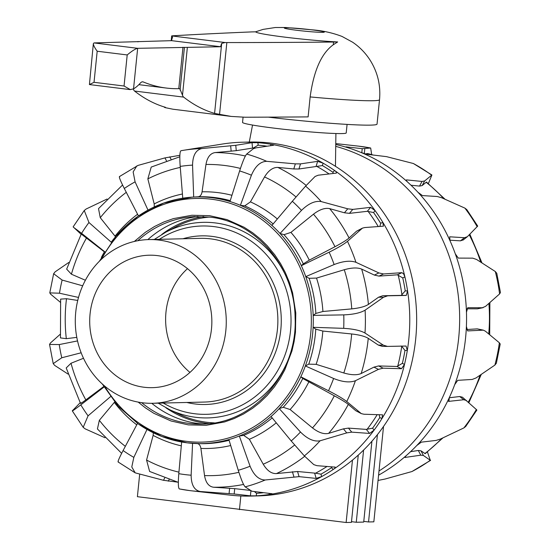 <?xml version="1.0" encoding="UTF-8"?>
<svg xmlns="http://www.w3.org/2000/svg" width="550" height="550" viewBox="0 0 550 550"><rect width="100%" height="100%" fill="white"/><g stroke="black" fill="none" stroke-linecap="round" stroke-linejoin="round"><path stroke-width="0.82" d="M333.272 44.777C321.441 53.316 313.734 70.703 310.145 96.924L308.117 116.889A6908.399 361.556 -174.2 0 1 244.942 117.226L231.179 116.421L219.553 114.331L226.841 42.57A6908.399 361.556 5.8 0 0 333.548 42.041L337.673 41.938L333.272 44.777L333.548 42.041M219.553 114.331L214.583 113.382L221.691 43.416L225.115 42.529L171.683 35.922A7.446 0.392 5.8 0 0 171.683 35.922A7.446 0.392 5.8 0 1 172.267 35.826A6908.399 361.556 5.8 0 1 251.673 31.914L255.798 31.818A48.077 2.516 5.8 0 0 285.003 37.159A48.077 2.516 5.8 0 0 337.673 41.938M310.145 96.924A81.874 4.283 -174.2 0 0 379.521 99.715L377.039 124.114A81.874 4.283 -174.2 0 1 268.317 117.143M133.327 88.976L133.382 89.162A8.931 3.431 97 0 0 134.53 91.039A521.036 199.959 97 0 0 165.468 107.312L164.979 107.587L172.934 109.216L231.179 116.421M214.583 113.382A521.036 199.959 -83 0 1 183.645 97.109A8.931 3.431 -83 0 1 182.497 95.233L179.864 88.736L178.778 88.674A585.31 224.62 -83 0 1 166.217 88.041A585.31 224.62 -83 0 1 143.241 81.95A11.908 4.572 97 0 0 142.773 81.826A11.908 4.572 97 0 0 140.381 83.043A76.402 29.322 -83 0 1 133.54 88.866L130.171 89.609M130.357 89.623L124.046 86.02L127.201 54.938C131.966 50.964 135.451 48.758 137.658 48.318L220.777 46.736A4.469 1.712 -83 0 1 221.691 43.416M225.115 42.529A7.446 0.392 5.8 0 0 226.841 42.57M165.468 107.312L164.979 107.587M171.201 40.679L171.683 35.915L172.576 37.345A4.469 1.712 97 0 0 171.662 40.666L94.002 42.921L93.356 43.581C93.356 45.127 94.627 47.678 97.185 51.226L94.029 82.308L89.423 84.562L93.356 43.581M130.123 89.602L89.423 84.562M220.777 46.736L171.662 40.666M129.965 89.574L89.547 84.583M225.816 330.708A81.874 75.487 -91.4 0 0 148.823 239.58A81.874 75.487 -91.4 0 0 75.742 312.159A81.874 75.487 -91.4 0 0 142.519 402.779A81.874 75.487 -91.4 0 0 152.728 403.288A81.874 75.487 -91.4 0 0 225.816 330.708M158.214 403.157L169.874 409.784L179.534 414.342A103.091 95.04 -91.4 0 0 214.335 422.874M187.502 268.654A66.248 61.078 -91.4 0 0 165.983 312.118A66.248 61.078 -91.4 0 0 189.977 372.405M90.069 313.926A66.248 61.078 88.6 0 1 149.201 255.207A66.248 61.078 88.6 0 1 211.489 328.941A66.248 61.078 88.6 0 1 152.357 387.661A66.248 61.078 88.6 0 1 144.093 387.248A66.248 61.078 88.6 0 1 90.069 313.926M209.426 217.078A103.091 95.04 -91.4 0 0 175.072 227.26L165.639 232.272L154.316 239.449M331.781 466.751L331.588 467.638A174.515 160.889 88.6 0 1 320.987 474.155L315.59 473.192L297.557 471.508L276.444 473.584C271.521 473.811 267.121 470.69 263.23 464.207L249.356 439.278L243.684 435.366A1716.124 1039.541 -111.1 0 1 239.339 435.992A123.358 113.726 88.6 0 1 228.883 439.567A123.358 113.726 88.6 0 1 197.759 443.596A123.358 113.726 88.6 0 1 192.569 443.362L191.139 475.207A155.347 143.227 88.6 0 1 184.951 474.588A155.347 143.227 88.6 0 1 178.791 473.681L181.651 442.007A123.358 113.726 88.6 0 1 146.994 429.447L133.829 457.38A155.347 143.227 88.6 0 1 123.104 450.539L137.514 423.404A123.358 113.726 88.6 0 0 146.994 429.447M192.569 443.362A123.358 113.726 88.6 0 1 187.096 442.826A123.358 113.726 88.6 0 1 181.651 442.007M107.092 199.024L86.116 209.021L84.26 210.499L88.949 222.502L111.217 242.186A123.358 113.726 88.6 0 1 138.463 215.958A123.358 113.726 88.6 0 1 147.998 210.1A123.358 113.726 88.6 0 1 182.765 198.199A123.358 113.726 88.6 0 1 191.881 197.168A123.358 113.726 88.6 0 1 193.689 197.058A1716.124 1063.322 -96.6 0 1 198.103 196.797C200.186 196.549 201.513 194.886 202.077 191.799L205.961 164.464C207.24 157.3 210.292 153.333 215.105 152.57L236.259 150.659L253.447 147.936L258.136 145.186A174.515 160.889 88.6 0 1 264.213 145.812A174.515 160.889 88.6 0 1 267.149 146.204M252.526 148.019L252.031 142.656L235.764 145.296L201.919 148.534A171.634 158.235 88.6 0 0 183.363 150.315L180.943 150.728A171.634 158.235 88.6 0 1 183.363 150.315L222.069 144.093A176.976 163.157 88.6 0 1 242.385 142.223A176.976 163.157 88.6 0 1 257.902 142.656A176.976 163.157 88.6 0 1 264.468 143.323A176.976 163.157 88.6 0 1 270.999 144.279A176.976 163.157 88.6 0 1 323.132 163.178A176.976 163.157 88.6 0 1 334.51 170.431A176.976 163.157 88.6 0 1 375.127 210.664A176.976 163.157 88.6 0 1 382.821 222.303A176.976 163.157 88.6 0 1 404.903 276.911A176.976 163.157 88.6 0 1 407.578 290.916L406.264 295.426L387.709 295.804L383.529 297.254L365.097 310.166A171.634 158.235 88.6 0 1 364.994 333.032L383.309 345.139L387.475 346.411L406.058 346.039L407.309 350.46A176.976 163.157 88.6 0 1 404.504 364.416A176.976 163.157 88.6 0 1 381.927 418.598A176.976 163.157 88.6 0 1 374.124 430.086A176.976 163.157 88.6 0 1 333.142 469.535A176.976 163.157 88.6 0 1 321.695 476.575A176.976 163.157 88.6 0 1 269.397 494.471A176.976 163.157 88.6 0 1 256.286 495.839L250.415 495.839L234.169 493.996L200.351 491.528C194.322 490.346 191.249 484.908 191.139 475.207M202.902 424.016A104.232 96.099 88.6 0 1 198.736 423.596A104.232 96.099 88.6 0 1 151.752 403.301M201.919 148.534C195.883 149.847 192.761 155.368 192.555 165.117L193.689 197.058A123.358 113.726 88.6 0 1 211.991 197.711A123.358 113.726 88.6 0 1 229.969 201.541A123.358 113.726 88.6 0 1 240.398 205.322A123.358 113.726 88.6 0 1 271.913 225.417A123.358 113.726 88.6 0 1 280.039 233.461A1716.124 887.184 -40.3 0 1 284.006 234.685L290.929 232.396L313.472 214.184C319.598 209.502 325.002 207.653 329.677 208.636L344.424 212.781L349.429 213.366L367.304 211.31L373.553 212.534A174.515 160.889 88.6 0 1 380.683 223.314L382.821 222.303L383.419 226.181L364.767 227.542L362.471 228.119L356.579 231.165L349.078 237.985C346.514 240.185 341.811 243.093 334.978 246.716L309.279 260.15L303.304 263.869A1716.124 182.504 152.4 0 1 301.345 265.691A123.358 113.726 88.6 0 1 305.759 276.616A1716.124 667.061 -16 0 1 309.134 278.3L316.532 278.087L344.279 269.727C351.739 267.637 357.527 267.431 361.659 269.094L374.337 275.076L378.991 276.107L397.368 274.814L402.758 277.922A174.515 160.889 88.6 0 1 405.24 290.895L401.294 295.384L382.745 295.756L378.565 297.213L368.404 304.418C365.007 306.591 359.459 308.076 351.759 308.88L322.919 311.493L315.844 313.431A1716.124 444.51 174.1 0 1 313.17 315.404A123.358 113.726 88.6 0 1 313.115 327.312A1716.124 405.054 6.4 0 1 315.776 329.161L322.829 331.052L351.649 333.967C359.342 334.84 364.877 336.298 368.252 338.339L378.345 345.091L382.305 346.369L387.475 346.411M405.24 290.895L407.578 290.916A176.976 163.157 88.6 0 1 408.794 339.199A176.976 163.157 88.6 0 1 407.309 350.46L404.965 350.439A174.515 160.889 88.6 0 1 402.373 363.364L396.949 366.479L378.579 365.936L373.918 367.139L361.178 373.526C357.039 375.306 351.244 375.121 343.812 372.976L316.14 364.334L308.743 364.162A1716.124 703.113 -163.4 0 1 305.353 365.956A123.358 113.726 88.6 0 1 300.836 376.791A1716.124 146.458 28.1 0 1 302.775 378.476L334.297 395.801C341.096 399.472 345.771 402.339 348.315 404.394L355.761 410.706L361.329 413.627L363.914 414.226L382.594 414.837L381.927 418.598L379.789 417.539A174.515 160.889 88.6 0 1 372.57 428.182L366.307 429.399L348.446 428.106L343.434 428.856L328.653 433.366C323.971 434.459 318.581 432.644 312.496 427.921L290.118 409.537L283.216 407.289A1716.124 913.584 -138.7 0 1 279.235 408.609A123.358 113.726 88.6 0 1 271.04 416.501A123.358 113.726 88.6 0 1 239.339 435.992L250.085 466.242A155.347 143.227 88.6 0 1 238.26 470.291L228.883 439.567M242.385 142.223L249.281 142.058A176.976 163.157 88.6 0 1 271.356 143.158A176.976 163.157 88.6 0 1 416.522 327.085A176.976 163.157 88.6 0 1 257.716 495.908L250.827 496.072A176.976 163.157 88.6 0 1 230.443 495.172L191.482 490.806A171.634 158.235 88.6 0 1 189.833 490.607L191.482 490.806A171.634 158.235 88.6 0 0 200.351 491.528M263.23 492.745A174.515 160.889 88.6 0 1 256.541 493.316L256.286 495.839A176.976 163.157 88.6 0 1 250.827 496.072M134.351 241.45L145.358 232.299L154.516 226.511L163.811 222.008L173.339 218.632L191.867 215.256L209.605 215.683L226.985 219.594L244.111 227.267L252.732 232.843L260.673 239.257L267.156 245.63L274.718 254.753L280.582 263.615L285.264 272.422L289.458 282.521L292.6 292.875L295.79 312.978L295.467 332.214L294.092 341.722L291.919 351.051L284.783 369.882L279.978 378.647L274.312 386.994L267.19 395.478L259.689 402.683L252.594 408.272L243.437 414.061L234.142 418.564L224.613 421.933L206.236 425.301L188.354 424.889L170.974 420.97L153.842 413.304L145.475 407.908L138.188 402.105M60.301 302.232L50.634 294.168L49.782 292.889L59.482 293.212A155.347 143.227 88.6 0 1 62.129 280.06L82.679 285.808M165.907 407.784A104.232 96.099 -91.4 0 0 206.663 423.411A104.232 96.099 -91.4 0 0 208.643 423.631M203.706 216.597A104.232 96.099 -91.4 0 0 161.769 234.458M147.847 239.607A104.232 96.099 88.6 0 1 197.952 216.487M372.57 428.182L374.124 430.086L369.607 433.434L351.752 432.142L346.741 432.884L320.093 440.784C313.974 441.904 307.443 438.982 300.486 432.032A155.347 143.227 88.6 0 1 291.218 440.956L271.04 416.501M402.373 363.364L404.504 364.416L401.473 368.713L383.103 368.17L378.441 369.366L355.417 380.717A171.634 158.235 88.6 0 1 346.741 401.521C343.241 398.791 337.164 395.203 328.508 390.748L300.836 376.791A123.358 113.726 88.6 0 1 279.235 408.609L300.486 432.032M320.093 440.784A171.634 158.235 88.6 0 1 304.356 455.929L313.782 464.612L316.917 465.671L335.184 467.129M334.778 466.971C335.713 467.211 335.17 468.071 333.142 469.535L331.588 467.638M304.356 455.929L291.218 440.956M320.987 474.155L321.695 476.575L316.174 478.404L299.069 476.644L265.244 479.978C258.947 479.937 253.894 475.358 250.085 466.242M265.244 479.978A171.634 158.235 88.6 0 1 245.163 486.853L251.852 491.226L272.099 493.735M271.721 493.618C272.566 493.783 271.796 494.072 269.397 494.471L269.067 493.343M245.163 486.853C243.533 485.217 241.23 479.696 238.26 470.291M256.541 493.316L254.753 491.872M250.958 490.49L234.712 488.641L213.579 487.231C208.766 486.571 205.755 482.687 204.538 475.578L200.901 448.422C200.365 445.362 199.059 443.733 196.976 443.527M189.778 490.6A171.634 158.235 88.6 0 1 179.396 488.936L189.805 490.607M179.396 488.936C178.234 488.359 178.035 483.271 178.791 473.681M177.313 482.096L163.467 480.294L135.218 472.862L131.78 466.978L133.829 457.38M178.331 482.371L149.621 471.46L146.568 460.054L153.134 435.387L153.319 432.802M118.429 461.828C117.301 462.426 118.862 458.666 123.104 450.539M104.995 437.745L85.112 428.828L83.194 427.329L88.069 415.841A155.347 143.227 88.6 0 1 80.816 404.869L104.101 386.959M121.639 453.351L97.426 428.959L99.337 420.317L114.599 402.043M110.516 396.653L88.069 415.841M72.297 410.864L80.162 402.737M72.806 410.204C71.273 411.895 73.941 410.114 80.816 404.869M103.778 386.499L85.834 399.891C81.242 403.301 79.661 404.25 81.077 402.758M68.042 374.076L54.691 365.413L53.219 363.639L61.772 357.768A155.347 143.227 88.6 0 1 59.249 344.568L77.529 340.918M80.541 403.446L66.199 367.95L71.019 363.248L83.497 358.277M81.153 352.784L61.772 357.768M53.219 363.639L49.548 344.438L50.414 343.007L60.122 334.352M49.548 344.438L59.249 344.568M76.794 337.377L66.316 338.669L60.452 337.899L60.631 299.118L66.502 298.712L77.736 300.444M78.519 297.44L59.482 293.212M49.782 292.889L53.639 273.707L55.124 271.844L68.75 262.481M53.639 273.707L62.129 280.06M85.388 280.252L71.424 274.216L66.66 269.122L81.311 233.936M81.111 234.3L73.136 226.868L84.26 210.492M81.847 234.499L104.514 251.955M104.72 251.756L81.599 233.331A155.347 143.227 88.6 0 1 88.949 222.502M73.638 227.404L81.599 233.331M115.493 236.727L100.265 217.697L98.519 208.622L122.567 185.013M346.741 401.521L361.329 413.627M362.471 228.119L347.476 241.333A171.634 158.235 88.6 0 1 355.953 262.309L378.881 272.931L383.536 273.962L401.926 272.669L403.618 273.873L404.903 276.911L402.758 277.922M270.566 145.695L270.999 144.279C273.391 144.733 274.161 145.069 273.316 145.289L256.19 147.819L253.419 148.665L246.682 154.069A171.634 158.235 88.6 0 1 266.702 161.329C260.404 161.494 255.31 166.121 251.419 175.209L240.398 205.322A1716.124 1027.345 -67.4 0 1 244.729 205.858L250.442 201.871L264.543 176.949C268.489 170.472 272.924 167.296 277.839 167.42L293.782 168.96L298.939 168.994L322.396 165.584A174.515 160.889 88.6 0 1 332.936 172.301L334.51 170.431C336.518 171.944 337.054 172.851 336.119 173.147L318.244 175.203L315.102 176.461L305.587 186.12A171.634 158.235 88.6 0 1 321.186 201.575L347.765 208.814L352.77 209.399L370.645 207.343L375.127 210.664L373.553 212.534M336.511 172.975L336.119 173.147M266.702 161.329L295.336 163.859L300.499 163.886L317.625 161.356L323.132 163.178L322.396 165.584M273.687 145.138L273.316 145.289M252.031 142.656L257.902 142.656L258.136 145.186M119.412 176.591L138.043 165.406L164.945 157.898L179.871 155.299M379.789 417.539L379.115 414.672M355.417 380.717C349.896 382.821 342.636 382.078 333.616 378.489A155.347 143.227 88.6 0 1 328.508 390.748M364.994 333.032C360.422 330.461 353.32 328.893 343.695 328.35L313.115 327.312A123.358 113.726 88.6 0 1 305.353 365.956L333.616 378.489M404.965 350.439L401.741 346.294A171.497 158.111 88.6 0 1 397.739 366.197M365.097 310.166C360.504 312.902 353.389 314.476 343.757 314.882A155.347 143.227 88.6 0 1 343.695 328.35M355.953 262.309C350.46 260.349 343.186 261.092 334.139 264.55L305.759 276.616A123.358 113.726 88.6 0 1 313.17 315.404L343.757 314.882M401.067 345.991L401.741 346.294M347.476 241.333C343.949 244.248 337.837 247.871 329.141 252.196A155.347 143.227 88.6 0 1 334.139 264.55M321.186 201.575C315.081 200.578 308.516 203.514 301.496 210.382L280.039 233.461A123.358 113.726 88.6 0 1 301.345 265.691L329.141 252.196M380.683 223.314L379.878 226.483M305.587 186.12L292.311 201.279A155.347 143.227 88.6 0 1 301.496 210.382M271.913 225.417L292.311 201.279M332.936 172.301L333.169 173.484M246.682 154.069C245.032 155.918 242.681 161.542 239.621 170.933A155.347 143.227 88.6 0 1 251.419 175.209M229.969 201.541L239.621 170.933M180.943 150.728C179.774 151.525 179.527 156.75 180.194 166.403A155.347 143.227 88.6 0 1 192.555 165.117M182.765 198.199L180.194 166.403M136.826 165.901L133.141 171.937L135.087 181.844L147.998 210.1M154.282 206.903L154.192 203.919L147.854 178.874L151.229 167.062L179.829 156.778M119.735 176.667C118.614 176.289 120.134 180.228 124.3 188.471A155.347 143.227 88.6 0 1 135.087 181.844M138.463 215.958L124.3 188.471M378.579 475.166A176.976 163.157 -91.4 0 0 406.966 454.974A176.976 163.157 -91.4 0 0 416.804 445.5A176.976 163.157 -91.4 0 0 449.295 397.643A176.976 163.157 -91.4 0 0 454.712 384.636L457.737 380.332L472.189 379.452L476.025 377.953L494.876 365.097A171.634 158.235 -91.4 0 0 499.366 342.774L485.416 331.21L483.361 330.151L467.672 330.921L466.393 326.501A176.976 163.157 -91.4 0 0 466.462 312.207A176.976 163.157 -91.4 0 0 455.311 253.859A176.976 163.157 -91.4 0 0 450.01 240.749A176.976 163.157 -91.4 0 0 417.959 192.266A176.976 163.157 -91.4 0 0 408.21 182.614A176.976 163.157 -91.4 0 0 360.8 152.384A176.976 163.157 -91.4 0 0 348.288 147.847L345.971 146.836L362.216 148.679L370.679 148.012L371.669 154.571M454.712 384.636A176.976 163.157 -91.4 0 0 465.582 337.844A176.976 163.157 -91.4 0 0 466.393 326.501M379.005 470.979A176.976 163.157 -91.4 0 0 457.985 293.301A176.976 163.157 -91.4 0 0 335.727 146.348M348.288 147.847A176.976 163.157 -91.4 0 0 335.754 144.478M450.01 240.749L449.687 236.803L464.475 237.717L467.356 236.706L477.703 226.077L466.806 209.612L464.888 208.113L441.588 197.725L437.229 196.508L422.441 195.594L417.959 192.266M462.99 240.13L467.356 236.706M408.21 182.614C406.361 180.867 405.824 179.967 406.601 179.898L422.029 181.452L424.655 180.95L431.915 174.989L428.361 183.59M406.244 180.008L406.601 179.898L406.312 180.441M411.022 185.233L419.526 186.093L422.152 185.584L426.449 182.064L445.005 199.196M431.571 175.12A171.634 158.235 -91.4 0 0 413.366 163.508L386.533 156.647L366.3 154.206L360.8 152.384M413.366 163.508L431.915 174.989M365.111 153.938L367.613 153.56L372.687 154.846M466.462 312.207L467.775 307.697L482.309 307.752L485.526 306.391L499.586 293.934A171.634 158.235 -91.4 0 0 495.309 271.528L476.561 259.469L472.739 258.156L458.301 258.101L455.311 253.859M416.804 445.5L421.314 442.152L436.116 440.413L440.481 439.024L463.884 427.921A171.634 158.235 -91.4 0 0 476.362 409.537L462.447 397.196L459.731 396.529L449.24 397.76M466.606 400.538L463.732 399.733L448.607 401.383M448.429 401.06L448.931 401.466L449.295 397.643M378.049 480.439L385.055 479.043L411.957 471.536A171.634 158.235 -91.4 0 0 430.265 460.274L423.397 455.469L420.777 455.18L404.972 457.449M405.068 457.029L405.329 457.538C404.553 457.524 405.096 456.672 406.966 454.974M449.769 240.185L460.439 240.845L463.327 239.827M495.309 271.528L496.781 273.302L500.452 292.504L499.586 293.934M466.847 308.784L477.455 308.825L483.147 307.656M483.361 330.151L477.263 328.873L466.641 329.526M499.366 342.774L500.218 344.053L496.361 363.234L494.876 365.097M476.362 409.537L476.864 410.073L465.74 426.449L463.884 427.921M442.908 437.917L425.184 453.674L420.942 450.787L418.316 450.491L410.575 451.674M430.265 460.274L427.433 451.928M411.957 471.536L430.588 460.35M243.072 117.219L242.543 122.409A52.106 2.729 5.8 0 0 274.202 128.157A52.106 2.729 5.8 0 0 346.218 132.942L347.084 124.396M383.529 426.429L373.842 521.84L368.548 521.964L377.424 434.624M363.777 521.373L368.548 521.964M371.924 441.224L363.708 522.081L356.269 522.259L363.605 450.044M351.498 521.668L356.269 522.259M358.263 455.091L351.429 522.376L346.136 522.5L352.474 460.089M139.679 474.258L137.397 496.691L346.136 522.5M240.845 495.976L239.456 509.651M312.077 29.872A20.096 1.052 -174.2 0 1 322.712 32.34A20.096 1.052 -174.2 0 1 296.512 30.243A20.096 1.052 -174.2 0 1 285.876 27.782A20.096 1.052 -174.2 0 1 312.077 29.872M133.54 88.866L137.658 48.318L94.002 42.921M178.778 88.674L182.985 47.238M180.091 90.145L184.436 47.334M182.497 95.233L187.344 47.534M127.201 54.938L97.185 51.226M124.046 86.02L94.029 82.308M143.241 81.95L142.285 81.833M183.645 97.109L134.53 91.039M152.728 403.288L204.332 402.057A81.874 75.487 -91.4 0 0 277.42 329.478A81.874 75.487 -91.4 0 0 210.643 238.858A81.874 75.487 -91.4 0 0 200.427 238.349L148.823 239.58M186.828 402.476A84.336 77.756 -91.4 0 0 195.009 403.968A84.336 77.756 -91.4 0 0 280.809 329.732A84.336 77.756 -91.4 0 0 212.032 236.383A84.336 77.756 -91.4 0 0 182.923 238.769M163.233 403.04A94.188 86.838 -91.4 0 0 194.686 413.737A94.188 86.838 -91.4 0 0 290.51 330.832A94.188 86.838 -91.4 0 0 213.696 226.579A94.188 86.838 -91.4 0 0 159.328 239.326M169.874 409.784A97.811 90.179 -91.4 0 0 195.724 417.306A97.811 90.179 -91.4 0 0 286.99 362.567M284.879 273.852A97.811 90.179 -91.4 0 0 215.462 222.949A97.811 90.179 -91.4 0 0 165.639 232.272M200.042 424.064A103.799 95.693 88.6 0 1 198.062 424.043A103.799 95.693 88.6 0 1 189.09 423.397A103.799 95.693 88.6 0 1 141.666 402.669M137.803 240.721A103.799 95.693 88.6 0 1 193.119 216.686A103.799 95.693 88.6 0 1 195.099 216.569M240.433 168.431A155.616 143.468 -91.4 0 0 224.4 165.447A155.616 143.468 -91.4 0 0 205.961 164.464M245.376 156.007A167.344 154.282 -91.4 0 0 231.722 153.642A167.344 154.282 -91.4 0 0 215.105 152.57M231.942 195.298A128.37 118.353 -91.4 0 0 217.814 192.603A128.37 118.353 -91.4 0 0 202.077 191.799M198.103 196.797A123.475 113.836 88.6 0 1 214.658 197.532A123.475 113.836 88.6 0 1 230.251 200.661M101.558 259.146A121.866 112.358 88.6 0 1 211.276 199.203A121.866 112.358 88.6 0 1 310.661 334.091A121.866 112.358 88.6 0 1 186.677 441.361A121.866 112.358 88.6 0 1 104.583 385.997M346.741 432.884L343.434 428.856M327.106 466.414A171.497 158.111 88.6 0 1 315.59 473.192M316.174 478.404L314.669 473.268M299.069 476.644L297.557 471.508M293.906 476.829L292.401 471.701M250.415 495.839L250.944 490.669M234.169 493.996L234.712 488.641M229.082 493.598L229.625 488.256M168.272 481.188L169.125 479.6M163.467 480.294L164.691 478.033M253.447 147.936A171.497 158.111 88.6 0 1 255.028 148.039M351.752 432.142L348.446 428.106M369.607 433.434L366.307 429.399M377.217 414.618A171.497 158.111 88.6 0 1 367.18 429.206M360.284 412.933L355.761 410.706M378.441 369.366L373.918 367.139M383.103 368.17L378.579 365.936M401.473 368.713L396.949 366.479M383.309 345.139L378.345 345.091M383.529 297.254L378.565 297.213M387.709 295.804L382.745 295.756M406.264 295.426L401.294 295.384M398.152 275.076A171.497 158.111 88.6 0 1 401.974 295.054M397.368 274.814L401.913 272.669M383.536 273.962L378.991 276.107M378.881 272.931L374.337 275.076M361.123 229.02L356.579 231.165M368.177 211.482A171.497 158.111 88.6 0 1 378.276 226.593M367.304 211.31L370.645 207.343M352.77 209.399L349.429 213.366M347.765 208.814L344.424 212.781M316.993 166.506A171.497 158.111 88.6 0 1 329.093 173.951M316.071 166.464L317.625 161.356M300.499 163.886L298.939 168.994M295.336 163.859L293.782 168.96M235.764 145.296L236.259 150.659M230.67 145.853L231.165 151.209M169.751 156.839L171.016 159.246M164.945 157.898L166.451 160.765M71.424 274.216A155.616 143.468 88.6 0 1 86.577 237.861M101.365 257.428A128.37 118.353 88.6 0 1 104.39 251.859M66.502 298.712A155.616 143.468 -91.4 0 0 66.316 338.669M71.019 363.248A155.616 143.468 -91.4 0 0 85.834 399.891M114.304 402.421A128.37 118.353 -91.4 0 0 136.751 424.841M99.337 420.317A155.616 143.468 -91.4 0 0 125.331 446.346M153.134 435.387A128.37 118.353 -91.4 0 0 181.308 445.844M146.568 460.054A155.616 143.468 -91.4 0 0 178.929 472.147M229.103 440.296A123.475 113.836 88.6 0 1 200.413 443.658L187.069 442.826L161.741 436.466L138.387 424.057L118.223 406.251L102.286 383.976M200.901 448.422A128.37 118.353 -91.4 0 0 230.697 445.521M204.538 475.578A155.616 143.468 -91.4 0 0 238.886 472.306M213.579 487.231A167.344 154.282 -91.4 0 0 243.554 484.44M249.356 439.278A128.37 118.353 -91.4 0 0 276.258 422.826M272.181 417.89A123.475 113.836 88.6 0 1 243.684 435.366M263.23 464.207A155.616 143.468 -91.4 0 0 294.621 445.033M276.444 473.584A167.344 154.282 -91.4 0 0 304.734 456.28M290.118 409.537A128.37 118.353 -91.4 0 0 308.722 382.133M302.775 378.476A123.475 113.836 88.6 0 1 283.216 407.289M312.496 427.921A155.616 143.468 -91.4 0 0 334.297 395.801M328.653 433.366A167.344 154.282 -91.4 0 0 348.315 404.394M316.14 364.334A128.37 118.353 -91.4 0 0 322.829 331.052M315.776 329.161A123.475 113.836 88.6 0 1 308.743 364.162M343.812 372.976A155.616 143.468 -91.4 0 0 351.649 333.967M361.178 373.526A167.344 154.282 -91.4 0 0 368.252 338.339M322.919 311.493A128.37 118.353 -91.4 0 0 316.532 278.087M309.134 278.3A123.475 113.836 88.6 0 1 315.844 313.431M351.759 308.88A155.616 143.468 -91.4 0 0 344.279 269.727M368.404 304.418A167.344 154.282 -91.4 0 0 361.659 269.094M309.279 260.15A128.37 118.353 -91.4 0 0 290.929 232.396M284.006 234.685A123.475 113.836 88.6 0 1 303.304 263.869M334.978 246.716A155.616 143.468 -91.4 0 0 313.472 214.184M349.078 237.985A167.344 154.282 -91.4 0 0 329.677 208.636M277.351 218.982A128.37 118.353 -91.4 0 0 250.442 201.871M244.729 205.858A123.475 113.836 88.6 0 1 273.157 223.946M296.01 196.941A155.616 143.468 -91.4 0 0 264.543 176.949M306.226 185.467A167.344 154.282 -91.4 0 0 277.839 167.42M182.428 194.006A128.37 118.353 -91.4 0 0 154.192 203.919M180.276 167.406A155.616 143.468 -91.4 0 0 147.854 178.874M137.583 214.246A128.37 118.353 -91.4 0 0 115.06 236.136M126.287 192.328A155.616 143.468 -91.4 0 0 100.265 217.697M370.604 148.005A171.634 158.235 -91.4 0 0 360.168 146.334A171.634 158.235 -91.4 0 0 358.518 146.135L335.761 143.584M477.194 226.738A171.634 158.235 -91.4 0 0 464.888 208.113M422.029 181.452L419.526 186.093M424.655 180.95L422.152 185.584M362.216 148.679L361.804 152.783M364.801 148.768L364.299 153.691M464.475 237.717L460.439 240.845M482.212 307.752L477.352 308.825M482.116 330.041L477.263 328.873M463.732 399.733L459.731 396.529M420.777 455.18L418.316 450.491M423.397 455.469L420.942 450.787M367.51 153.553A167.344 154.282 88.6 0 1 372.501 154.832M426.078 182.215A167.344 154.282 88.6 0 1 443.816 198.681M469.246 234.802A167.344 154.282 88.6 0 1 480.7 262.068M488.895 303.456A167.344 154.282 88.6 0 1 488.73 333.912M480.013 375.299A167.344 154.282 88.6 0 1 468.325 402.119M441.801 438.426A167.344 154.282 88.6 0 1 424.834 453.585M379.521 99.715C380.834 85.449 377.685 72.249 370.074 60.115C365.475 52.972 359.672 47.011 352.667 42.24L342.052 36.451C332.832 32.945 323.29 30.779 313.424 29.941L285.773 27.5L275.248 27.521L263.086 29.397L255.558 31.824M164.464 107.009L164.422 107.367M137.995 41.498L137.961 41.876M138.861 84.659L166.217 88.041M198.062 424.043L202.029 424.036C253.089 424.263 297.77 373.416 295.103 317.928C294.834 267.513 256.156 221.794 209.997 217.147L193.119 216.686M99.364 261.271L116.009 236.122L137.94 216.288L163.776 203.019L191.881 197.168M83.194 427.329L72.297 410.871M135.218 472.862L118.085 461.959M358.518 146.135L370.679 148.012M481.958 262.866L469.837 234.204M489.699 334.709L489.878 302.589M468.889 402.641L481.25 374.467M252.532 125.056L249.281 142.058M335.906 133.519L335.452 166.306"/></g></svg>
